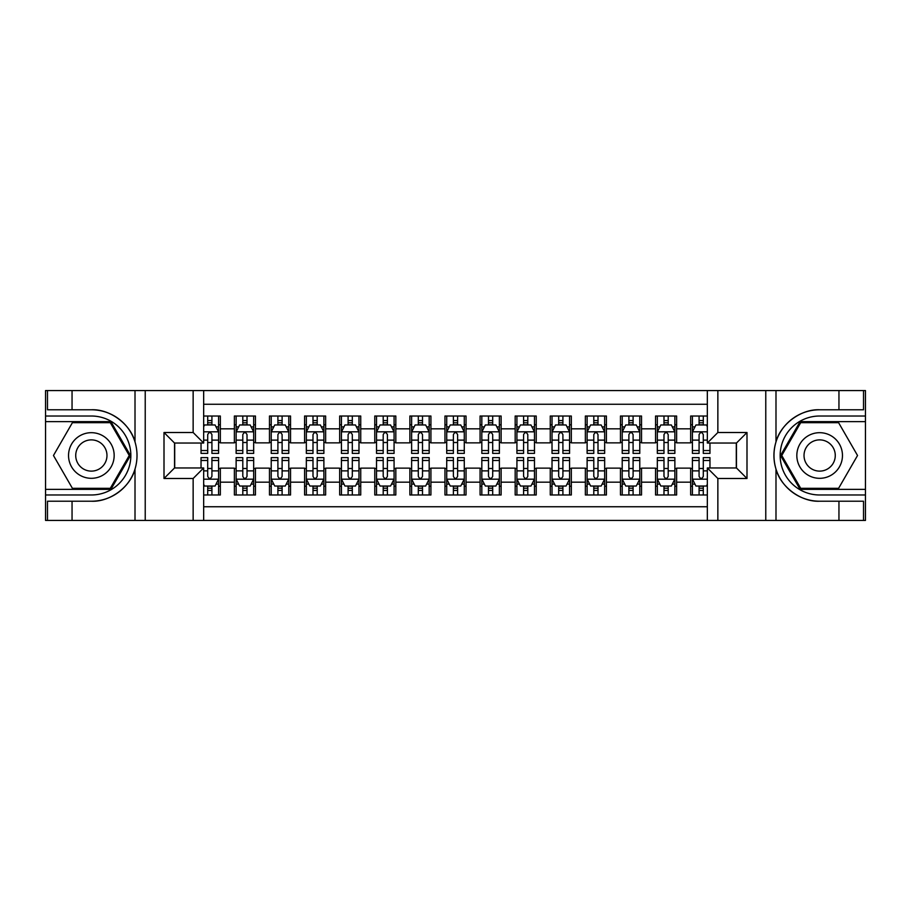 <?xml version="1.0" encoding="UTF-8"?>
<svg xmlns="http://www.w3.org/2000/svg" width="911" height="911" viewBox="0 0 911 911"><rect width="100%" height="100%" fill="white"/><g stroke="black" fill="none" stroke-linecap="round" stroke-linejoin="round"><path stroke-width="1.37" d="M203.665 520.432L707.335 520.432L707.335 467.958L736.464 467.958L736.464 443.042L707.335 443.042L707.335 390.568L203.665 390.568L203.665 443.042L174.536 443.042L174.536 467.958L203.665 467.958L203.665 520.432L72.049 520.432L72.049 501.221L91.351 501.221C109.81 502.155 130.421 486.975 135.01 469.074C137.686 460.032 137.686 450.979 135.01 441.926C130.421 424.025 109.81 408.845 91.351 409.779L72.049 409.779L72.049 390.568L45.55 390.568L45.55 489.366L110.903 489.366L130.467 455.5L110.903 421.634L45.55 421.634M707.335 416.02L690.663 416.02L690.663 428.83L676.622 428.83L676.622 442.86L690.663 442.86L690.663 428.83M676.622 428.83L676.622 416.02L655.556 416.02L655.556 428.83L641.526 428.83L641.526 442.86L655.556 442.86L655.556 428.83M641.526 428.83L641.526 416.02L620.459 416.02L620.459 428.83L606.419 428.83L606.419 442.86L620.459 442.86L620.459 428.83M606.419 428.83L606.419 416.02L585.363 416.02L585.363 428.83L571.322 428.83L571.322 442.86L585.363 442.86L585.363 428.83M571.322 428.83L571.322 416.02L550.267 416.02L550.267 428.83L536.226 428.83L536.226 442.86L550.267 442.86L550.267 428.83M536.226 428.83L536.226 416.02L515.17 416.02L515.17 428.83L501.13 428.83L501.13 442.86L515.17 442.86L515.17 428.83M501.13 428.83L501.13 416.02L480.074 416.02L480.074 428.83L466.033 428.83L466.033 442.86L480.074 442.86L480.074 428.83M466.033 428.83L466.033 416.02L444.967 416.02L444.967 428.83L430.926 428.83L430.926 442.86L444.967 442.86L444.967 428.83M430.926 428.83L430.926 416.02L409.87 416.02L409.87 428.83L395.829 428.83L395.829 442.86L409.87 442.86L409.87 428.83M395.829 428.83L395.829 416.02L374.774 416.02L374.774 428.83L360.733 428.83L360.733 442.86L374.774 442.86L374.774 428.83M360.733 428.83L360.733 416.02L339.678 416.02L339.678 428.83L325.637 428.83L325.637 442.86L339.678 442.86L339.678 428.83M325.637 428.83L325.637 416.02L304.581 416.02L304.581 428.83L290.541 428.83L290.541 442.86L304.581 442.86L304.581 428.83M290.541 428.83L290.541 416.02L269.474 416.02L269.474 428.83L255.444 428.83L255.444 442.86L269.474 442.86L269.474 428.83M255.444 428.83L255.444 416.02L234.378 416.02L234.378 442.86L220.337 442.86L220.337 416.02L203.665 416.02M203.665 494.98L220.337 494.98L220.337 468.14L234.378 468.14L234.378 494.98L255.444 494.98L255.444 468.14L269.474 468.14L269.474 482.17L255.444 482.17M269.474 482.17L269.474 494.98L290.541 494.98L290.541 468.14L304.581 468.14L304.581 482.17L290.541 482.17M304.581 482.17L304.581 494.98L325.637 494.98L325.637 468.14L339.678 468.14L339.678 482.17L325.637 482.17M339.678 482.17L339.678 494.98L360.733 494.98L360.733 468.14L374.774 468.14L374.774 482.17L360.733 482.17M374.774 482.17L374.774 494.98L395.829 494.98L395.829 468.14L409.87 468.14L409.87 482.17L395.829 482.17M409.87 482.17L409.87 494.98L430.926 494.98L430.926 468.14L444.967 468.14L444.967 482.17L430.926 482.17M444.967 482.17L444.967 494.98L466.033 494.98L466.033 468.14L480.074 468.14L480.074 482.17L466.033 482.17M480.074 482.17L480.074 494.98L501.13 494.98L501.13 468.14L515.17 468.14L515.17 482.17L501.13 482.17M515.17 482.17L515.17 494.98L536.226 494.98L536.226 468.14L550.267 468.14L550.267 482.17L536.226 482.17M550.267 482.17L550.267 494.98L571.322 494.98L571.322 468.14L585.363 468.14L585.363 482.17L571.322 482.17M585.363 482.17L585.363 494.98L606.419 494.98L606.419 468.14L620.459 468.14L620.459 482.17L606.419 482.17M620.459 482.17L620.459 494.98L641.526 494.98L641.526 468.14L655.556 468.14L655.556 482.17L641.526 482.17M655.556 482.17L655.556 494.98L676.622 494.98L676.622 468.14L690.663 468.14L690.663 482.17L676.622 482.17M707.335 404.256L203.665 404.256M203.665 506.744L707.335 506.744M690.663 482.17L690.663 494.98L707.335 494.98M174.707 443.042L174.707 467.958M736.293 467.958L736.293 443.042M207.708 424.788L211.921 424.788M218.583 424.788L220.337 424.788M207.708 442.518L211.921 442.518M218.583 442.518L220.337 442.518M207.708 468.482L211.921 468.482M218.583 468.482L220.337 468.482M207.708 486.212L211.921 486.212M218.583 486.212L220.337 486.212M234.378 442.518L236.131 442.518M242.804 442.518L247.018 442.518M253.679 442.518L255.444 442.518M234.378 424.788L236.131 424.788M242.804 424.788L247.018 424.788M253.679 424.788L255.444 424.788M234.378 468.482L236.131 468.482M242.804 468.482L247.018 468.482M253.679 468.482L255.444 468.482M234.378 486.212L236.131 486.212M242.804 486.212L247.018 486.212M253.679 486.212L255.444 486.212M269.474 468.482L271.227 468.482M277.901 468.482L282.114 468.482M288.787 468.482L290.541 468.482M269.474 486.212L271.227 486.212M277.901 486.212L282.114 486.212M288.787 486.212L290.541 486.212M269.474 424.788L271.227 424.788M277.901 424.788L282.114 424.788M288.787 424.788L290.541 424.788M269.474 442.518L271.227 442.518M277.901 442.518L282.114 442.518M288.787 442.518L290.541 442.518M304.581 468.482L306.335 468.482M312.997 468.482L317.21 468.482M323.883 468.482L325.637 468.482M304.581 486.212L306.335 486.212M312.997 486.212L317.21 486.212M323.883 486.212L325.637 486.212M304.581 424.788L306.335 424.788M312.997 424.788L317.21 424.788M323.883 424.788L325.637 424.788M304.581 442.518L306.335 442.518M312.997 442.518L317.21 442.518M323.883 442.518L325.637 442.518M339.678 468.482L341.431 468.482M348.093 468.482L352.306 468.482M358.98 468.482L360.733 468.482M339.678 486.212L341.431 486.212M348.093 486.212L352.306 486.212M358.98 486.212L360.733 486.212M339.678 424.788L341.431 424.788M348.093 424.788L352.306 424.788M358.98 424.788L360.733 424.788M339.678 442.518L341.431 442.518M348.093 442.518L352.306 442.518M358.98 442.518L360.733 442.518M374.774 468.482L376.528 468.482M383.201 468.482L387.414 468.482M394.076 468.482L395.829 468.482M374.774 486.212L376.528 486.212M383.201 486.212L387.414 486.212M394.076 486.212L395.829 486.212M374.774 424.788L376.528 424.788M383.201 424.788L387.414 424.788M394.076 424.788L395.829 424.788M374.774 442.518L376.528 442.518M383.201 442.518L387.414 442.518M394.076 442.518L395.829 442.518M409.87 468.482L411.624 468.482M418.297 468.482L422.51 468.482M429.172 468.482L430.926 468.482M409.87 486.212L411.624 486.212M418.297 486.212L422.51 486.212M429.172 486.212L430.926 486.212M409.87 424.788L411.624 424.788M418.297 424.788L422.51 424.788M429.172 424.788L430.926 424.788M409.87 442.518L411.624 442.518M418.297 442.518L422.51 442.518M429.172 442.518L430.926 442.518M444.967 468.482L446.72 468.482M453.393 468.482L457.607 468.482M464.28 468.482L466.033 468.482M444.967 486.212L446.72 486.212M453.393 486.212L457.607 486.212M464.28 486.212L466.033 486.212M444.967 424.788L446.72 424.788M453.393 424.788L457.607 424.788M464.28 424.788L466.033 424.788M444.967 442.518L446.72 442.518M453.393 442.518L457.607 442.518M464.28 442.518L466.033 442.518M480.074 468.482L481.828 468.482M488.49 468.482L492.703 468.482M499.376 468.482L501.13 468.482M480.074 486.212L481.828 486.212M488.49 486.212L492.703 486.212M499.376 486.212L501.13 486.212M480.074 424.788L481.828 424.788M488.49 424.788L492.703 424.788M499.376 424.788L501.13 424.788M480.074 442.518L481.828 442.518M488.49 442.518L492.703 442.518M499.376 442.518L501.13 442.518M515.17 468.482L516.924 468.482M523.586 468.482L527.799 468.482M534.472 468.482L536.226 468.482M515.17 486.212L516.924 486.212M523.586 486.212L527.799 486.212M534.472 486.212L536.226 486.212M515.17 424.788L516.924 424.788M523.586 424.788L527.799 424.788M534.472 424.788L536.226 424.788M515.17 442.518L516.924 442.518M523.586 442.518L527.799 442.518M534.472 442.518L536.226 442.518M550.267 468.482L552.02 468.482M558.694 468.482L562.907 468.482M569.569 468.482L571.322 468.482M550.267 486.212L552.02 486.212M558.694 486.212L562.907 486.212M569.569 486.212L571.322 486.212M550.267 424.788L552.02 424.788M558.694 424.788L562.907 424.788M569.569 424.788L571.322 424.788M550.267 442.518L552.02 442.518M558.694 442.518L562.907 442.518M569.569 442.518L571.322 442.518M585.363 468.482L587.117 468.482M593.79 468.482L598.003 468.482M604.665 468.482L606.419 468.482M585.363 486.212L587.117 486.212M593.79 486.212L598.003 486.212M604.665 486.212L606.419 486.212M585.363 424.788L587.117 424.788M593.79 424.788L598.003 424.788M604.665 424.788L606.419 424.788M585.363 442.518L587.117 442.518M593.79 442.518L598.003 442.518M604.665 442.518L606.419 442.518M620.459 468.482L622.213 468.482M628.886 468.482L633.099 468.482M639.773 468.482L641.526 468.482M620.459 486.212L622.213 486.212M628.886 486.212L633.099 486.212M639.773 486.212L641.526 486.212M620.459 424.788L622.213 424.788M628.886 424.788L633.099 424.788M639.773 424.788L641.526 424.788M620.459 442.518L622.213 442.518M628.886 442.518L633.099 442.518M639.773 442.518L641.526 442.518M655.556 468.482L657.321 468.482M663.982 468.482L668.196 468.482M674.869 468.482L676.622 468.482M655.556 486.212L657.321 486.212M663.982 486.212L668.196 486.212M674.869 486.212L676.622 486.212M655.556 424.788L657.321 424.788M663.982 424.788L668.196 424.788M674.869 424.788L676.622 424.788M655.556 442.518L657.321 442.518M663.982 442.518L668.196 442.518M674.869 442.518L676.622 442.518M690.663 468.482L692.417 468.482M699.079 468.482L703.292 468.482M690.663 486.212L692.417 486.212M699.079 486.212L703.292 486.212M690.663 424.788L692.417 424.788M699.079 424.788L703.292 424.788M690.663 442.518L692.417 442.518M699.079 442.518L703.292 442.518M211.921 420.575L207.708 420.575M201.035 450.535L201.035 453.393L207.708 453.393L207.708 450.535L201.035 450.535L201.035 443.042M216.044 426.895L218.583 426.895L218.583 453.393L211.921 453.393L211.921 434.615C210.509 431.916 209.109 431.916 207.708 434.615L207.708 450.535M218.583 426.895L218.583 416.02M218.583 431.985L215.076 424.959L204.542 424.959L203.665 426.724M207.708 424.959L207.708 416.02M211.921 416.02L211.921 424.959M207.708 490.425L211.921 490.425M203.665 484.276L204.542 486.041L215.076 486.041L218.583 479.015L218.583 457.607L211.921 457.607L211.921 460.465L218.583 460.465M218.583 479.015L218.583 494.98M201.035 467.958L201.035 457.607L207.708 457.607L207.708 476.385C209.109 479.084 210.509 479.084 211.921 476.385L211.921 460.465M211.921 486.041L211.921 494.98M207.708 494.98L207.708 486.041M102.761 435.743A22.809 22.809 0 0 0 71.593 444.09A22.809 22.809 0 0 0 79.952 475.257A22.809 22.809 0 0 0 111.108 466.91A22.809 22.809 0 0 0 102.761 435.743M99.162 441.972A15.624 15.624 0 0 0 77.822 447.688A15.624 15.624 0 0 0 83.539 469.028A15.624 15.624 0 0 0 104.879 463.312A15.624 15.624 0 0 0 99.162 441.972M110.299 488.319L72.402 488.319L53.464 455.5L72.402 422.681L110.299 422.681L129.248 455.5L110.299 488.319M831.048 435.743A22.809 22.809 0 0 0 799.892 444.09A22.809 22.809 0 0 0 808.239 475.257A22.809 22.809 0 0 0 839.407 466.91A22.809 22.809 0 0 0 831.048 435.743M827.461 441.972A15.624 15.624 0 0 0 806.121 447.688A15.624 15.624 0 0 0 811.838 469.028A15.624 15.624 0 0 0 833.178 463.312A15.624 15.624 0 0 0 827.461 441.972M838.598 488.319L800.701 488.319L781.752 455.5L800.701 422.681L838.598 422.681L857.536 455.5L838.598 488.319M193.143 520.432L193.143 478.491L164.003 478.491L164.003 432.509L193.143 432.509L193.143 390.568L145.225 390.568L145.225 520.432M91.351 409.779A45.721 45.721 0 0 1 135.01 441.926L135.01 390.568L72.049 390.568M72.049 520.432L45.55 520.432L45.55 489.366M45.55 494.98L91.351 494.98A39.48 39.48 0 0 0 130.842 455.5A39.48 39.48 0 0 0 91.351 416.02L45.55 416.02M91.351 501.221A45.721 45.721 0 0 0 135.01 469.074L135.01 520.432M135.01 390.568L145.225 390.568M193.143 390.568L203.665 390.568M72.049 501.221L47.486 501.221L47.486 520.432M72.049 409.779L47.486 409.779L47.486 390.568M193.143 478.491L203.665 467.958M164.003 478.491L174.536 467.958M164.003 432.509L174.536 443.042M193.143 432.509L203.665 443.042M707.335 390.568L838.951 390.568L838.951 409.779L819.649 409.779C801.19 408.845 780.579 424.025 775.99 441.926C773.314 450.968 773.314 460.021 775.99 469.074C780.579 486.975 801.19 502.155 819.649 501.221L838.951 501.221L838.951 520.432L865.45 520.432L865.45 421.634L800.097 421.634L780.533 455.5L800.097 489.366L865.45 489.366M717.857 390.568L717.857 432.509L746.997 432.509L746.997 478.491L717.857 478.491L717.857 520.432L765.775 520.432L765.775 390.568M775.99 469.074L775.99 520.432L838.951 520.432M838.951 390.568L865.45 390.568L865.45 421.634M865.45 416.02L819.649 416.02A39.48 39.48 0 0 0 780.158 455.5A39.48 39.48 0 0 0 819.649 494.98L865.45 494.98M819.649 409.779A45.721 45.721 0 0 0 773.929 455.5A45.721 45.721 0 0 0 819.649 501.221M775.99 520.432L765.775 520.432M717.857 520.432L707.335 520.432M838.951 409.779L863.514 409.779L863.514 390.568M838.951 501.221L863.514 501.221L863.514 520.432M717.857 432.509L707.335 443.042M746.997 432.509L736.464 443.042M746.997 478.491L736.464 467.958M717.857 478.491L707.335 467.958M247.018 420.575L242.804 420.575M253.679 450.535L247.018 450.535L247.018 453.393L253.679 453.393L253.679 431.985L250.172 424.959L239.65 424.959L236.131 431.985L236.131 453.393L242.804 453.393L242.804 450.535L236.131 450.535M236.131 431.985L236.131 416.02M253.679 431.985L253.679 416.02M242.804 424.959L242.804 416.02M247.018 416.02L247.018 424.959M247.018 450.535L247.018 434.615C245.617 431.916 244.205 431.916 242.804 434.615L242.804 450.535M282.114 420.575L277.901 420.575M288.787 450.535L282.114 450.535L282.114 453.393L288.787 453.393L288.787 431.985L285.268 424.959L274.746 424.959L271.227 431.985L271.227 453.393L277.901 453.393L277.901 450.535L271.227 450.535M271.227 431.985L271.227 416.02M288.787 431.985L288.787 416.02M277.901 424.959L277.901 416.02M282.114 416.02L282.114 424.959M282.114 450.535L282.114 434.615C280.713 431.916 279.313 431.916 277.901 434.615L277.901 450.535M317.21 420.575L312.997 420.575M323.883 450.535L317.21 450.535L317.21 453.393L323.883 453.393L323.883 431.985L320.376 424.959L309.842 424.959L306.335 431.985L306.335 453.393L312.997 453.393L312.997 450.535L306.335 450.535M306.335 431.985L306.335 416.02M323.883 431.985L323.883 416.02M312.997 424.959L312.997 416.02M317.21 416.02L317.21 424.959M317.21 450.535L317.21 434.615C315.81 431.916 314.409 431.916 312.997 434.615L312.997 450.535M352.306 420.575L348.093 420.575M358.98 450.535L352.306 450.535L352.306 453.393L358.98 453.393L358.98 431.985L355.472 424.959L344.939 424.959L341.431 431.985L341.431 453.393L348.093 453.393L348.093 450.535L341.431 450.535M341.431 431.985L341.431 416.02M358.98 431.985L358.98 416.02M348.093 424.959L348.093 416.02M352.306 416.02L352.306 424.959M352.306 450.535L352.306 434.615C350.906 431.916 349.505 431.916 348.093 434.615L348.093 450.535M242.804 490.425L247.018 490.425M236.131 460.465L242.804 460.465L242.804 457.607L236.131 457.607L236.131 479.015L239.65 486.041L250.172 486.041L253.679 479.015L253.679 457.607L247.018 457.607L247.018 460.465L253.679 460.465M253.679 479.015L253.679 494.98M236.131 479.015L236.131 494.98M247.018 486.041L247.018 494.98M242.804 494.98L242.804 486.041M242.804 460.465L242.804 476.385C244.205 479.084 245.606 479.084 247.018 476.385L247.018 460.465M277.901 490.425L282.114 490.425M271.227 460.465L277.901 460.465L277.901 457.607L271.227 457.607L271.227 479.015L274.746 486.041L285.268 486.041L288.787 479.015L288.787 457.607L282.114 457.607L282.114 460.465L288.787 460.465M288.787 479.015L288.787 494.98M271.227 479.015L271.227 494.98M282.114 486.041L282.114 494.98M277.901 494.98L277.901 486.041M277.901 460.465L277.901 476.385C279.301 479.084 280.713 479.084 282.114 476.385L282.114 460.465M312.997 490.425L317.21 490.425M306.335 460.465L312.997 460.465L312.997 457.607L306.335 457.607L306.335 479.015L309.842 486.041L320.376 486.041L323.883 479.015L323.883 457.607L317.21 457.607L317.21 460.465L323.883 460.465M323.883 479.015L323.883 494.98M306.335 479.015L306.335 494.98M317.21 486.041L317.21 494.98M312.997 494.98L312.997 486.041M312.997 460.465L312.997 476.385C314.397 479.084 315.81 479.084 317.21 476.385L317.21 460.465M348.093 490.425L352.306 490.425M341.431 460.465L348.093 460.465L348.093 457.607L341.431 457.607L341.431 479.015L344.939 486.041L355.472 486.041L358.98 479.015L358.98 457.607L352.306 457.607L352.306 460.465L358.98 460.465M358.98 479.015L358.98 494.98M341.431 479.015L341.431 494.98M352.306 486.041L352.306 494.98M348.093 494.98L348.093 486.041M348.093 460.465L348.093 476.385C349.505 479.084 350.906 479.084 352.306 476.385L352.306 460.465M387.414 420.575L383.201 420.575M394.076 450.535L387.414 450.535L387.414 453.393L394.076 453.393L394.076 431.985L390.568 424.959L380.035 424.959L376.528 431.985L376.528 453.393L383.201 453.393L383.201 450.535L376.528 450.535M376.528 431.985L376.528 416.02M394.076 431.985L394.076 416.02M383.201 424.959L383.201 416.02M387.414 416.02L387.414 424.959M387.414 450.535L387.414 434.615C386.002 431.916 384.601 431.916 383.201 434.615L383.201 450.535M383.201 490.425L387.414 490.425M376.528 460.465L383.201 460.465L383.201 457.607L376.528 457.607L376.528 479.015L380.035 486.041L390.568 486.041L394.076 479.015L394.076 457.607L387.414 457.607L387.414 460.465L394.076 460.465M394.076 479.015L394.076 494.98M376.528 479.015L376.528 494.98M387.414 486.041L387.414 494.98M383.201 494.98L383.201 486.041M383.201 460.465L383.201 476.385C384.601 479.084 386.002 479.084 387.414 476.385L387.414 460.465M422.51 420.575L418.297 420.575M429.172 450.535L422.51 450.535L422.51 453.393L429.172 453.393L429.172 431.985L425.665 424.959L415.131 424.959L411.624 431.985L411.624 453.393L418.297 453.393L418.297 450.535L411.624 450.535M411.624 431.985L411.624 416.02M429.172 431.985L429.172 416.02M418.297 424.959L418.297 416.02M422.51 416.02L422.51 424.959M422.51 450.535L422.51 434.615C421.11 431.916 419.698 431.916 418.297 434.615L418.297 450.535M418.297 490.425L422.51 490.425M411.624 460.465L418.297 460.465L418.297 457.607L411.624 457.607L411.624 479.015L415.131 486.041L425.665 486.041L429.172 479.015L429.172 457.607L422.51 457.607L422.51 460.465L429.172 460.465M429.172 479.015L429.172 494.98M411.624 479.015L411.624 494.98M422.51 486.041L422.51 494.98M418.297 494.98L418.297 486.041M418.297 460.465L418.297 476.385C419.698 479.084 421.098 479.084 422.51 476.385L422.51 460.465M457.607 420.575L453.393 420.575M464.28 450.535L457.607 450.535L457.607 453.393L464.28 453.393L464.28 431.985L460.761 424.959L450.239 424.959L446.72 431.985L446.72 453.393L453.393 453.393L453.393 450.535L446.72 450.535M446.72 431.985L446.72 416.02M464.28 431.985L464.28 416.02M453.393 424.959L453.393 416.02M457.607 416.02L457.607 424.959M457.607 450.535L457.607 434.615C456.206 431.916 454.805 431.916 453.393 434.615L453.393 450.535M453.393 490.425L457.607 490.425M446.72 460.465L453.393 460.465L453.393 457.607L446.72 457.607L446.72 479.015L450.239 486.041L460.761 486.041L464.28 479.015L464.28 457.607L457.607 457.607L457.607 460.465L464.28 460.465M464.28 479.015L464.28 494.98M446.72 479.015L446.72 494.98M457.607 486.041L457.607 494.98M453.393 494.98L453.393 486.041M453.393 460.465L453.393 476.385C454.794 479.084 456.195 479.084 457.607 476.385L457.607 460.465M492.703 420.575L488.49 420.575M499.376 450.535L492.703 450.535L492.703 453.393L499.376 453.393L499.376 431.985L495.869 424.959L485.335 424.959L481.828 431.985L481.828 453.393L488.49 453.393L488.49 450.535L481.828 450.535M481.828 431.985L481.828 416.02M499.376 431.985L499.376 416.02M488.49 424.959L488.49 416.02M492.703 416.02L492.703 424.959M492.703 450.535L492.703 434.615C491.302 431.916 489.902 431.916 488.49 434.615L488.49 450.535M488.49 490.425L492.703 490.425M481.828 460.465L488.49 460.465L488.49 457.607L481.828 457.607L481.828 479.015L485.335 486.041L495.869 486.041L499.376 479.015L499.376 457.607L492.703 457.607L492.703 460.465L499.376 460.465M499.376 479.015L499.376 494.98M481.828 479.015L481.828 494.98M492.703 486.041L492.703 494.98M488.49 494.98L488.49 486.041M488.49 460.465L488.49 476.385C489.89 479.084 491.302 479.084 492.703 476.385L492.703 460.465M527.799 420.575L523.586 420.575M534.472 450.535L527.799 450.535L527.799 453.393L534.472 453.393L534.472 431.985L530.965 424.959L520.432 424.959L516.924 431.985L516.924 453.393L523.586 453.393L523.586 450.535L516.924 450.535M516.924 431.985L516.924 416.02M534.472 431.985L534.472 416.02M523.586 424.959L523.586 416.02M527.799 416.02L527.799 424.959M527.799 450.535L527.799 434.615C526.399 431.916 524.998 431.916 523.586 434.615L523.586 450.535M523.586 490.425L527.799 490.425M516.924 460.465L523.586 460.465L523.586 457.607L516.924 457.607L516.924 479.015L520.432 486.041L530.965 486.041L534.472 479.015L534.472 457.607L527.799 457.607L527.799 460.465L534.472 460.465M534.472 479.015L534.472 494.98M516.924 479.015L516.924 494.98M527.799 486.041L527.799 494.98M523.586 494.98L523.586 486.041M523.586 460.465L523.586 476.385C524.998 479.084 526.399 479.084 527.799 476.385L527.799 460.465M562.907 420.575L558.694 420.575M569.569 450.535L562.907 450.535L562.907 453.393L569.569 453.393L569.569 431.985L566.061 424.959L555.528 424.959L552.02 431.985L552.02 453.393L558.694 453.393L558.694 450.535L552.02 450.535M552.02 431.985L552.02 416.02M569.569 431.985L569.569 416.02M558.694 424.959L558.694 416.02M562.907 416.02L562.907 424.959M562.907 450.535L562.907 434.615C561.495 431.916 560.094 431.916 558.694 434.615L558.694 450.535M558.694 490.425L562.907 490.425M552.02 460.465L558.694 460.465L558.694 457.607L552.02 457.607L552.02 479.015L555.528 486.041L566.061 486.041L569.569 479.015L569.569 457.607L562.907 457.607L562.907 460.465L569.569 460.465M569.569 479.015L569.569 494.98M552.02 479.015L552.02 494.98M562.907 486.041L562.907 494.98M558.694 494.98L558.694 486.041M558.694 460.465L558.694 476.385C560.094 479.084 561.495 479.084 562.907 476.385L562.907 460.465M598.003 420.575L593.79 420.575M604.665 450.535L598.003 450.535L598.003 453.393L604.665 453.393L604.665 431.985L601.158 424.959L590.624 424.959L587.117 431.985L587.117 453.393L593.79 453.393L593.79 450.535L587.117 450.535M587.117 431.985L587.117 416.02M604.665 431.985L604.665 416.02M593.79 424.959L593.79 416.02M598.003 416.02L598.003 424.959M598.003 450.535L598.003 434.615C596.603 431.916 595.19 431.916 593.79 434.615L593.79 450.535M593.79 490.425L598.003 490.425M587.117 460.465L593.79 460.465L593.79 457.607L587.117 457.607L587.117 479.015L590.624 486.041L601.158 486.041L604.665 479.015L604.665 457.607L598.003 457.607L598.003 460.465L604.665 460.465M604.665 479.015L604.665 494.98M587.117 479.015L587.117 494.98M598.003 486.041L598.003 494.98M593.79 494.98L593.79 486.041M593.79 460.465L593.79 476.385C595.19 479.084 596.591 479.084 598.003 476.385L598.003 460.465M633.099 420.575L628.886 420.575M639.773 450.535L633.099 450.535L633.099 453.393L639.773 453.393L639.773 431.985L636.254 424.959L625.732 424.959L622.213 431.985L622.213 453.393L628.886 453.393L628.886 450.535L622.213 450.535M622.213 431.985L622.213 416.02M639.773 431.985L639.773 416.02M628.886 424.959L628.886 416.02M633.099 416.02L633.099 424.959M633.099 450.535L633.099 434.615C631.699 431.916 630.287 431.916 628.886 434.615L628.886 450.535M628.886 490.425L633.099 490.425M622.213 460.465L628.886 460.465L628.886 457.607L622.213 457.607L622.213 479.015L625.732 486.041L636.254 486.041L639.773 479.015L639.773 457.607L633.099 457.607L633.099 460.465L639.773 460.465M639.773 479.015L639.773 494.98M622.213 479.015L622.213 494.98M633.099 486.041L633.099 494.98M628.886 494.98L628.886 486.041M628.886 460.465L628.886 476.385C630.287 479.084 631.687 479.084 633.099 476.385L633.099 460.465M668.196 420.575L663.982 420.575M674.869 450.535L668.196 450.535L668.196 453.393L674.869 453.393L674.869 431.985L671.35 424.959L660.828 424.959L657.321 431.985L657.321 453.393L663.982 453.393L663.982 450.535L657.321 450.535M657.321 431.985L657.321 416.02M674.869 431.985L674.869 416.02M663.982 424.959L663.982 416.02M668.196 416.02L668.196 424.959M668.196 450.535L668.196 434.615C666.795 431.916 665.394 431.916 663.982 434.615L663.982 450.535M663.982 490.425L668.196 490.425M657.321 460.465L663.982 460.465L663.982 457.607L657.321 457.607L657.321 479.015L660.828 486.041L671.35 486.041L674.869 479.015L674.869 457.607L668.196 457.607L668.196 460.465L674.869 460.465M674.869 479.015L674.869 494.98M657.321 479.015L657.321 494.98M668.196 486.041L668.196 494.98M663.982 494.98L663.982 486.041M663.982 460.465L663.982 476.385C665.383 479.084 666.795 479.084 668.196 476.385L668.196 460.465M703.292 420.575L699.079 420.575M707.335 426.724L706.458 424.959L695.924 424.959L692.417 431.985L692.417 453.393L699.079 453.393L699.079 450.535L692.417 450.535M692.417 431.985L692.417 416.02M709.965 443.042L709.965 453.393L703.292 453.393L703.292 434.615C701.891 431.916 700.491 431.916 699.079 434.615L699.079 450.535M699.079 424.959L699.079 416.02M703.292 416.02L703.292 424.959M699.079 490.425L703.292 490.425M709.965 460.465L709.965 457.607L703.292 457.607L703.292 460.465L709.965 460.465L709.965 467.958M694.956 484.105L692.417 484.105L692.417 457.607L699.079 457.607L699.079 476.385C700.491 479.084 701.891 479.084 703.292 476.385L703.292 460.465M692.417 484.105L692.417 494.98M692.417 479.015L695.924 486.041L706.458 486.041L707.335 484.276M703.292 486.041L703.292 494.98M699.079 494.98L699.079 486.041M234.378 482.17L220.337 482.17M234.378 428.83L220.337 428.83M218.503 431.814L203.665 431.814M218.583 450.535L211.921 450.535M207.708 440.115L203.665 440.115M218.583 440.115L211.921 440.115M211.921 422.806L207.708 422.806M203.665 479.186L218.492 479.186M218.583 484.105L216.044 484.105M201.035 460.465L207.708 460.465M211.921 470.885L218.583 470.885M203.665 470.885L207.708 470.885M207.708 488.194L211.921 488.194M775.99 390.568L775.99 441.926M253.6 431.814L236.222 431.814M236.131 426.895L238.682 426.895M251.14 426.895L253.679 426.895M242.804 440.115L236.131 440.115M253.679 440.115L247.018 440.115M247.018 422.806L242.804 422.806M288.696 431.814L271.319 431.814M271.227 426.895L273.778 426.895M286.236 426.895L288.787 426.895M277.901 440.115L271.227 440.115M288.787 440.115L282.114 440.115M282.114 422.806L277.901 422.806M323.792 431.814L306.415 431.814M306.335 426.895L308.875 426.895M321.332 426.895L323.883 426.895M312.997 440.115L306.335 440.115M323.883 440.115L317.21 440.115M317.21 422.806L312.997 422.806M358.888 431.814L341.523 431.814M341.431 426.895L343.971 426.895M356.44 426.895L358.98 426.895M348.093 440.115L341.431 440.115M358.98 440.115L352.306 440.115M352.306 422.806L348.093 422.806M236.222 479.186L253.6 479.186M253.679 484.105L251.14 484.105M238.682 484.105L236.131 484.105M247.018 470.885L253.679 470.885M236.131 470.885L242.804 470.885M242.804 488.194L247.018 488.194M271.319 479.186L288.696 479.186M288.787 484.105L286.236 484.105M273.778 484.105L271.227 484.105M282.114 470.885L288.787 470.885M271.227 470.885L277.901 470.885M277.901 488.194L282.114 488.194M306.415 479.186L323.792 479.186M323.883 484.105L321.332 484.105M308.875 484.105L306.335 484.105M317.21 470.885L323.883 470.885M306.335 470.885L312.997 470.885M312.997 488.194L317.21 488.194M341.523 479.186L358.888 479.186M358.98 484.105L356.44 484.105M343.971 484.105L341.431 484.105M352.306 470.885L358.98 470.885M341.431 470.885L348.093 470.885M348.093 488.194L352.306 488.194M393.985 431.814L376.619 431.814M376.528 426.895L379.067 426.895M391.536 426.895L394.076 426.895M383.201 440.115L376.528 440.115M394.076 440.115L387.414 440.115M387.414 422.806L383.201 422.806M376.619 479.186L393.985 479.186M394.076 484.105L391.536 484.105M379.067 484.105L376.528 484.105M387.414 470.885L394.076 470.885M376.528 470.885L383.201 470.885M383.201 488.194L387.414 488.194M429.092 431.814L411.715 431.814M411.624 426.895L414.175 426.895M426.633 426.895L429.172 426.895M418.297 440.115L411.624 440.115M429.172 440.115L422.51 440.115M422.51 422.806L418.297 422.806M411.715 479.186L429.092 479.186M429.172 484.105L426.633 484.105M414.175 484.105L411.624 484.105M422.51 470.885L429.172 470.885M411.624 470.885L418.297 470.885M418.297 488.194L422.51 488.194M464.189 431.814L446.811 431.814M446.72 426.895L449.271 426.895M461.729 426.895L464.28 426.895M453.393 440.115L446.72 440.115M464.28 440.115L457.607 440.115M457.607 422.806L453.393 422.806M446.811 479.186L464.189 479.186M464.28 484.105L461.729 484.105M449.271 484.105L446.72 484.105M457.607 470.885L464.28 470.885M446.72 470.885L453.393 470.885M453.393 488.194L457.607 488.194M499.285 431.814L481.908 431.814M481.828 426.895L484.367 426.895M496.825 426.895L499.376 426.895M488.49 440.115L481.828 440.115M499.376 440.115L492.703 440.115M492.703 422.806L488.49 422.806M481.908 479.186L499.285 479.186M499.376 484.105L496.825 484.105M484.367 484.105L481.828 484.105M492.703 470.885L499.376 470.885M481.828 470.885L488.49 470.885M488.49 488.194L492.703 488.194M534.381 431.814L517.015 431.814M516.924 426.895L519.464 426.895M531.933 426.895L534.472 426.895M523.586 440.115L516.924 440.115M534.472 440.115L527.799 440.115M527.799 422.806L523.586 422.806M517.015 479.186L534.381 479.186M534.472 484.105L531.933 484.105M519.464 484.105L516.924 484.105M527.799 470.885L534.472 470.885M516.924 470.885L523.586 470.885M523.586 488.194L527.799 488.194M569.477 431.814L552.112 431.814M552.02 426.895L554.56 426.895M567.029 426.895L569.569 426.895M558.694 440.115L552.02 440.115M569.569 440.115L562.907 440.115M562.907 422.806L558.694 422.806M552.112 479.186L569.477 479.186M569.569 484.105L567.029 484.105M554.56 484.105L552.02 484.105M562.907 470.885L569.569 470.885M552.02 470.885L558.694 470.885M558.694 488.194L562.907 488.194M604.585 431.814L587.208 431.814M587.117 426.895L589.668 426.895M602.125 426.895L604.665 426.895M593.79 440.115L587.117 440.115M604.665 440.115L598.003 440.115M598.003 422.806L593.79 422.806M587.208 479.186L604.585 479.186M604.665 484.105L602.125 484.105M589.668 484.105L587.117 484.105M598.003 470.885L604.665 470.885M587.117 470.885L593.79 470.885M593.79 488.194L598.003 488.194M639.681 431.814L622.304 431.814M622.213 426.895L624.764 426.895M637.222 426.895L639.773 426.895M628.886 440.115L622.213 440.115M639.773 440.115L633.099 440.115M633.099 422.806L628.886 422.806M622.304 479.186L639.681 479.186M639.773 484.105L637.222 484.105M624.764 484.105L622.213 484.105M633.099 470.885L639.773 470.885M622.213 470.885L628.886 470.885M628.886 488.194L633.099 488.194M674.778 431.814L657.4 431.814M657.321 426.895L659.86 426.895M672.318 426.895L674.869 426.895M663.982 440.115L657.321 440.115M674.869 440.115L668.196 440.115M668.196 422.806L663.982 422.806M657.4 479.186L674.778 479.186M674.869 484.105L672.318 484.105M659.86 484.105L657.321 484.105M668.196 470.885L674.869 470.885M657.321 470.885L663.982 470.885M663.982 488.194L668.196 488.194M707.335 431.814L692.508 431.814M692.417 426.895L694.956 426.895M709.965 450.535L703.292 450.535M699.079 440.115L692.417 440.115M707.335 440.115L703.292 440.115M703.292 422.806L699.079 422.806M692.497 479.186L707.335 479.186M692.417 460.465L699.079 460.465M703.292 470.885L707.335 470.885M692.417 470.885L699.079 470.885M699.079 488.194L703.292 488.194"/></g></svg>
